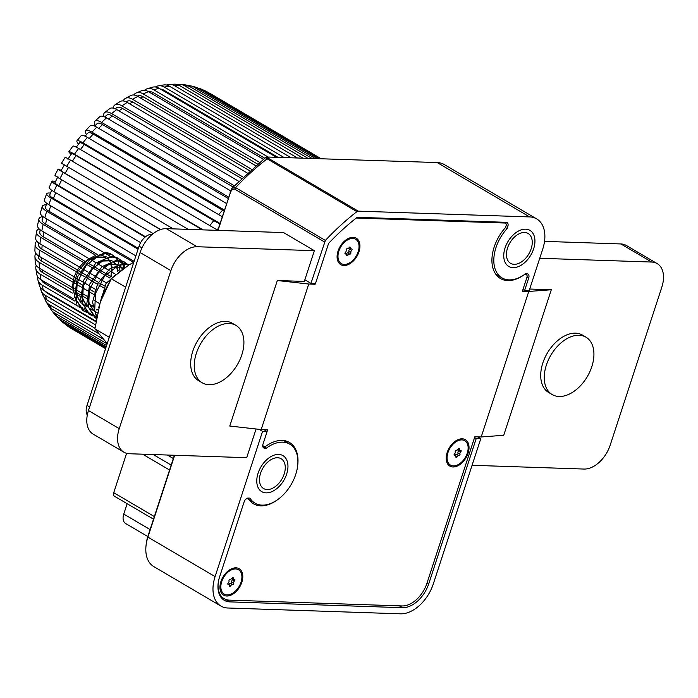 <?xml version="1.0" encoding="UTF-8"?>
<svg xmlns="http://www.w3.org/2000/svg" width="698" height="698" viewBox="0 0 698 698"><rect width="100%" height="100%" fill="white"/><g stroke="black" fill="none" stroke-linecap="round" stroke-linejoin="round"><path stroke-width="1.05" d="M87.294 415.083A13.314 8.455 -59.5 0 1 87.014 405.398L139.059 246.158A13.314 8.455 -59.5 0 1 152.155 234.214L152.426 234.223M111.514 267.596L110.511 262.684M110.04 261.462L107.605 257.841M106.558 256.934L99.762 254.849M110.825 277.141L111.645 269.297M114.952 256.777L111.549 254.386A31.454 19.972 120.5 0 0 108.155 252.999L105.206 252.659L89.772 259.447L77.495 276.914L74.512 296.982L82.538 310.313L86.412 312.285M119.489 270.03L119.114 265.257M118.869 264.097L117.692 260.694L122.42 263.469L120.798 260.816M117.255 259.848L115.528 257.379M112.753 255.102L106.585 253.47L99.797 254.84L86.229 265.353L77.181 282.577L76.335 300.088L83.917 311.134M123.843 268.041L122.813 264.385M120.257 260.162L118.163 258.312M121.059 260.371L117.482 257.876L111.322 256.253L95.888 263.033L83.83 279.977L80.471 299.451L88.646 313.908L92.529 315.88M124.916 267.439L123.799 264.28M123.372 263.434L121.635 260.973M118.861 258.688L112.701 257.065L105.904 258.435L92.345 268.948L83.289 286.171L82.443 303.682L90.033 314.719M127.167 263.966L123.598 261.471L117.43 259.848L101.995 266.636L89.719 284.103L86.735 304.162L94.754 317.503L96.324 318.419M128.336 265.284L127.743 264.568M124.968 262.282L118.808 260.659L112.012 262.029L98.453 272.534L89.405 289.766L88.559 307.268L96.141 318.314M129.182 264.778L123.537 263.434L109.577 269.009L97.615 283.816L92.546 302.217L96.542 317.189M128.964 264.908L124.916 264.245L118.128 265.624L104.56 276.129L95.513 293.361L94.666 310.863L96.725 316.177M83.237 310.706L85.819 311.727M124.2 267.927L106.113 283.275L98.645 307.678M115.624 274.611L114.559 275.57M110.677 279.724L101.62 296.955L100.66 301.004M82.251 296.467A20.8 13.21 -59.5 0 1 81.692 296.432M80.305 296.205A20.8 13.21 -59.5 0 1 75.576 293.186M74.232 290.97A20.8 13.21 -59.5 0 1 72.993 284.269M72.557 287L73.142 282.053A20.8 13.21 -59.5 0 1 85.165 261.61L88.637 259.106L77.923 271.304L72.557 287L76.815 304.232M86.814 260.529A20.8 13.21 -59.5 0 1 90.478 258.845M93.733 258.216A20.8 13.21 -59.5 0 1 94.762 258.199M94.754 255.826L88.637 259.106M78.734 305.968L83.062 308.071M84.144 308.324L85.61 308.533M111.174 276.757L112.186 269.262M112.073 267.229L110.869 262.509M110.293 261.357L107.23 257.963M105.808 257.161L96.001 257.466L91.621 259.857M76.248 286.485L76.763 295.35L81.116 303.089M82.591 304.241L86.09 305.846M86.5 305.951L87.084 306.082M90.382 306.335L92.642 306.099M118.18 270.824L116.985 266.104M116.4 264.943L113.346 261.549M111.924 260.755L102.117 261.061L97.737 263.451M82.355 290.08L82.87 298.945L87.233 306.684M88.698 307.835L89.292 308.202M92.607 309.546L93.2 309.676M96.499 309.929L98.104 309.79M122.516 268.538L119.454 265.144M118.032 264.35L108.225 264.655L103.845 267.037M88.472 293.675L88.986 302.539L93.34 310.27M94.815 311.43L95.399 311.797M111.261 265.938L110.424 262.718M109.9 261.523L107.134 257.99M105.878 257.143L95.678 256.916M75.593 292.401L76.065 294.94L81.177 303.316M82.6 304.267L85.802 305.541M86.212 305.637L87.023 305.785M90.173 305.899L92.598 305.567M117.552 271.243L116.531 266.313M116.008 265.109L113.242 261.584M111.985 260.729L101.786 260.502M81.701 295.996L82.172 298.535L87.294 306.911M92.328 309.231L93.131 309.371M96.28 309.493L98.235 309.249M122.124 268.704L120.928 266.793M118.102 264.324L107.902 264.097M87.808 299.59L88.288 302.129L93.401 310.505L90.609 308.874M124.209 267.919L114.01 267.692M133.798 262.256L128.685 265.074L111.287 278.711L100.285 302.121L94.902 328.828L107.23 343.556M125.657 287.166L111.287 278.711M109.281 337.282L94.902 328.828M454.11 454.564A0.96 0.611 120.5 0 0 454.616 455.445A1.92 1.222 -59.5 0 1 455.288 455.532A1.92 1.222 -59.5 0 1 455.742 456.675A0.96 0.611 120.5 0 0 456.989 456.719A1.92 1.222 -59.5 0 1 458.883 455.593A0.96 0.611 120.5 0 0 459.973 454.162A1.92 1.222 -59.5 0 1 460.026 452.976A1.92 1.222 -59.5 0 1 460.75 451.807A0.96 0.611 120.5 0 0 460.601 450.341A1.92 1.222 -59.5 0 1 459.921 450.254A1.92 1.222 -59.5 0 1 459.467 449.111A0.96 0.611 120.5 0 0 458.228 449.067A1.92 1.222 -59.5 0 1 456.335 450.193A0.96 0.611 120.5 0 0 455.236 451.623A1.92 1.222 -59.5 0 1 454.468 453.979A0.96 0.611 120.5 0 0 454.11 454.564M455.087 455.41A1.92 1.222 -59.5 0 1 456.902 454.424A0.96 0.611 120.5 0 0 457.993 453.002A1.92 1.222 -59.5 0 1 458.045 451.807A1.92 1.222 -59.5 0 1 458.769 450.646A0.96 0.611 120.5 0 0 459.179 449.817M467.241 453.22A14.117 8.961 -59.5 0 1 455.585 465.636A14.117 8.961 -59.5 0 1 447.078 458.167A14.117 8.961 -59.5 0 1 447.968 452.566A14.117 8.961 -59.5 0 1 457.094 441.136A14.117 8.961 -59.5 0 1 467.241 453.22M345.013 253.104A0.96 0.611 120.5 0 0 345.519 253.993A1.92 1.222 -59.5 0 1 346.191 254.072A1.92 1.222 -59.5 0 1 346.644 255.215A0.96 0.611 120.5 0 0 347.892 255.259A1.92 1.222 -59.5 0 1 349.785 254.133A0.96 0.611 120.5 0 0 350.876 252.702A1.92 1.222 -59.5 0 1 350.928 251.516A1.92 1.222 -59.5 0 1 351.652 250.355A0.96 0.611 120.5 0 0 351.504 248.881A1.92 1.222 -59.5 0 1 350.824 248.802A1.92 1.222 -59.5 0 1 350.37 247.65A0.96 0.611 120.5 0 0 349.131 247.616A1.92 1.222 -59.5 0 1 347.238 248.741A0.96 0.611 120.5 0 0 346.138 250.163A1.92 1.222 -59.5 0 1 345.37 252.519A0.96 0.611 120.5 0 0 345.013 253.104M345.99 253.959A1.92 1.222 -59.5 0 1 347.805 252.973A0.96 0.611 120.5 0 0 348.895 251.542A1.92 1.222 -59.5 0 1 348.948 250.355A1.92 1.222 -59.5 0 1 349.672 249.186A0.96 0.611 120.5 0 0 350.082 248.357M358.144 251.76A14.117 8.961 -59.5 0 1 346.487 264.176A14.117 8.961 -59.5 0 1 337.98 256.707A14.117 8.961 -59.5 0 1 338.87 251.114A14.117 8.961 -59.5 0 1 347.997 239.676A14.117 8.961 -59.5 0 1 358.144 251.76M227.88 583.589A0.96 0.611 120.5 0 0 228.386 584.479A1.92 1.222 -59.5 0 1 229.066 584.558A1.92 1.222 -59.5 0 1 229.511 585.709A0.96 0.611 120.5 0 0 230.759 585.744A1.92 1.222 -59.5 0 1 232.652 584.619A0.96 0.611 120.5 0 0 233.751 583.196A1.92 1.222 -59.5 0 1 233.804 582.001A1.92 1.222 -59.5 0 1 234.519 580.841A0.96 0.611 120.5 0 0 234.371 579.366A1.92 1.222 -59.5 0 1 233.699 579.288A1.92 1.222 -59.5 0 1 233.245 578.145A0.96 0.611 120.5 0 0 231.998 578.101A1.92 1.222 -59.5 0 1 230.104 579.227A0.96 0.611 120.5 0 0 229.005 580.657A1.92 1.222 -59.5 0 1 228.237 583.005A0.96 0.611 120.5 0 0 227.88 583.589M228.865 584.444A1.92 1.222 -59.5 0 1 230.672 583.458A0.96 0.611 120.5 0 0 231.771 582.027A1.92 1.222 -59.5 0 1 231.823 580.841A1.92 1.222 -59.5 0 1 232.539 579.672A0.96 0.611 120.5 0 0 232.949 578.851M241.019 582.245A14.117 8.961 -59.5 0 1 229.354 594.661A14.117 8.961 -59.5 0 1 220.856 587.192A14.117 8.961 -59.5 0 1 221.737 581.6A14.117 8.961 -59.5 0 1 230.872 570.161A14.117 8.961 -59.5 0 1 241.019 582.245M533.621 248.881A20.905 13.271 120.5 0 0 529.939 230.384A20.905 13.271 120.5 0 0 505.073 247.921A20.905 13.271 120.5 0 0 508.746 266.427A20.905 13.271 120.5 0 0 533.621 248.881M286.642 474.125A20.905 13.271 120.5 0 0 282.969 455.628A20.905 13.271 120.5 0 0 258.094 473.165A20.905 13.271 120.5 0 0 261.767 491.671A20.905 13.271 120.5 0 0 286.642 474.125M46.277 204.732A16.647 4.511 17.1 0 0 42.273 206.346A16.647 4.511 17.1 0 0 46.696 211.25L133.597 262.361M42.273 206.346L40.449 212.698A16.647 5.139 15 0 0 44.803 217.828L104.089 252.693M105.477 253.505L110.205 256.288M42.77 216.459A16.647 5.75 12.9 0 0 38.87 219.059A16.647 5.75 12.9 0 0 43.18 224.381L95.722 255.285M38.87 219.059L37.552 225.402A16.647 6.343 10.7 0 0 41.819 230.898L89.161 258.74M91.394 260.049L96.123 262.832M97.502 263.643L102.231 266.427M103.618 267.238L108.347 270.021M109.726 270.833L111.61 271.941M112.038 272.194L114.455 273.616M38.975 228.752A16.647 6.919 8.4 0 0 36.488 231.727A16.647 6.919 8.4 0 0 40.737 237.364L83.786 262.684M86.927 264.525L91.656 267.308M93.035 268.119L97.764 270.903M99.142 271.714L103.871 274.497M105.258 275.309L109.987 278.092M36.488 231.727L35.685 238.018A16.647 7.477 6.1 0 0 39.926 243.75L79.555 267.064M80.357 267.535L81.954 268.477M83.332 269.288L88.061 272.063M89.449 272.874L94.178 275.658M95.556 276.469L100.285 279.252M101.664 280.064L106.393 282.847M36.75 241.133A16.647 8.01 3.6 0 0 35.153 244.248A16.647 8.01 3.6 0 0 39.385 250.059L76.44 271.854M77.33 272.368L79.092 273.407M80.479 274.218L85.208 277.001M86.587 277.813L91.316 280.596M92.694 281.407L97.423 284.191M98.811 285.002L103.54 287.785M35.153 244.248L34.9 250.425A16.647 8.533 1.1 0 0 39.132 256.253L74.285 276.923M75.018 277.359L76.893 278.458M78.272 279.27L83.001 282.053M84.379 282.865L89.117 285.648M90.496 286.459L95.225 289.242M35.86 253.383A16.647 9.022 -1.5 0 0 34.926 256.524A16.647 9.022 -1.5 0 0 39.149 262.326L73.115 282.297M73.395 282.463L75.314 283.589M76.693 284.409L81.43 287.183M82.809 287.995L87.538 290.778M88.916 291.589L93.645 294.373M34.926 256.524L35.223 262.535A16.647 9.493 -4.3 0 0 39.454 268.259L72.487 287.681M73.342 288.187L74.398 288.806M75.785 289.618L80.514 292.401M82.198 293.396L86.622 295.996M94.422 300.585L98.846 303.185M36.226 265.345A16.647 9.929 -7.2 0 0 35.816 268.442A16.647 9.929 -7.2 0 0 40.03 274.026L72.435 293.09M35.816 268.442L36.706 274.227A16.647 10.348 -10.2 0 0 40.885 279.636L73.683 298.919M84.746 305.427L87.294 306.928M88.672 307.739L89.911 308.464M94.788 311.334L95.408 311.692M96.786 312.512L97.397 312.861M37.823 276.888A16.647 10.732 -13.4 0 0 37.884 279.889A16.647 10.732 -13.4 0 0 42.011 285.046L78.106 306.274M79.485 307.085L84.214 309.868M85.592 310.68L88.218 312.224M89.606 313.036L90.321 313.454M91.708 314.266L94.335 315.819M95.713 316.63L96.437 317.049M37.884 279.889L39.367 285.395A16.647 11.089 -16.7 0 0 43.416 290.255L95.888 321.115M40.659 287.89A16.647 11.412 -20.2 0 0 41.156 290.752A16.647 11.412 -20.2 0 0 45.082 295.254L95.373 324.823M41.156 290.752L43.25 295.926A16.647 11.709 -23.9 0 0 47.01 300.018L94.972 328.217M44.768 298.221A16.647 11.971 -27.8 0 0 45.658 300.899A16.647 11.971 -27.8 0 0 49.2 304.537L98.226 333.365M45.658 300.899L48.38 305.663A16.647 12.198 -31.8 0 0 51.643 308.804L102.955 338.984M50.143 307.731A16.647 12.398 -36 0 0 51.416 310.182A16.647 12.398 -36 0 0 54.322 312.8L107.126 343.852M51.416 310.182L54.767 314.44A16.647 12.555 -40.4 0 0 57.245 316.517L106.585 345.527M56.782 316.229A16.647 12.686 -44.8 0 0 58.414 318.41A16.647 12.686 -44.8 0 0 60.394 319.946L106.148 346.854M58.414 318.41L62.349 322.066A16.647 12.782 -49.4 0 0 63.771 323.078L105.834 347.813M64.687 323.619A16.647 12.834 -54.1 0 0 66.563 325.39A16.647 12.834 -54.1 0 0 67.348 325.905L105.634 348.415M70.873 328.252A16.647 12.861 -58.8 0 0 71.03 328.348A16.647 12.861 -58.8 0 0 71.135 328.409L105.564 348.651M225.55 599.373L229.816 601.877A26.637 16.909 120.5 0 1 224.32 600.332A26.637 16.909 120.5 0 1 219.634 576.766L244.126 501.853A4.258 2.705 120.5 0 1 248.314 498.032L249.945 498.093A34.228 21.725 120.5 0 0 255.023 503.153A34.228 21.725 120.5 0 0 295.734 474.439A34.228 21.725 120.5 0 0 289.722 444.146A34.228 21.725 120.5 0 0 266.243 448.247L262.727 446.179M217.767 230.366L231.884 188.242L235.601 187.605L234.694 189.132C232.574 188.896 231.038 190.371 230.07 193.555L218.038 230.375M174.666 455.27L147.915 537.111A33.295 21.141 120.5 0 0 146.056 545.426L146.248 543.777A30.625 19.448 -59.5 0 1 147.967 536.125L174.395 455.262M264.001 429.654L267.125 431.486L262.579 431.338L259.176 429.331M209.269 93.096A16.647 12.861 121.2 0 1 210.717 93.802L320.975 158.638M198.633 88.445A16.647 12.8 111.8 0 1 201.242 89.091L206.137 91.281A16.647 12.852 116.5 0 1 206.739 91.613L320.705 158.629M201.242 89.091A16.647 12.8 111.8 0 1 202.586 89.754L319.649 158.594M188.242 85.706A16.647 12.599 102.6 0 1 190.973 85.924L196.173 87.302A16.647 12.721 107.1 0 1 198.258 88.227L317.817 158.533M190.973 85.924A16.647 12.599 102.6 0 1 193.774 87.032L315.208 158.446M177.475 84.598A16.647 12.267 94 0 1 180.25 84.362L185.651 84.938A16.647 12.451 98.2 0 1 189.149 86.186L311.832 158.333M180.25 84.362A16.647 12.267 94 0 1 184.394 85.671L307.696 158.193M166.499 85.051A16.647 11.787 86 0 1 169.265 84.379L174.779 84.179A16.647 12.041 89.9 0 1 179.508 85.514L302.819 158.027M169.265 84.379A16.647 11.787 86 0 1 174.526 85.688L297.208 157.835M155.471 86.997A16.647 11.185 78.7 0 1 158.184 85.88L163.733 84.947A16.647 11.508 82.3 0 1 169.448 86.212L290.883 157.626M158.184 85.88A16.647 11.185 78.7 0 1 164.292 87.076L283.85 157.39M144.512 90.339A16.647 10.461 72.1 0 1 147.121 88.777L152.644 87.163A16.647 10.845 75.3 0 1 159.074 88.288L276.138 157.129M147.121 88.777A16.647 10.461 72.1 0 1 153.804 89.824L268.198 157.102M133.711 95.007A16.647 9.624 66.1 0 1 136.154 92.982L141.615 90.723A16.647 10.06 69 0 1 148.508 91.7L263.338 159.231M136.154 92.982A16.647 9.624 66.1 0 1 143.177 93.907L259.481 162.302M123.197 100.931A16.647 8.681 60.6 0 1 125.378 98.401L130.744 95.547A16.647 9.17 63.3 0 1 137.846 96.429L255.494 165.609M125.378 98.401A16.647 8.681 60.6 0 1 132.524 99.264L251.385 169.169M113.085 108.085A16.647 7.643 55.6 0 1 114.873 104.953L120.091 101.542A16.647 8.175 58 0 1 127.228 102.414L247.188 172.956M114.873 104.953A16.647 7.643 55.6 0 1 121.967 105.852L242.921 176.987M103.583 116.487A16.647 6.518 50.9 0 1 104.7 112.561L109.734 108.635A16.647 7.093 53.2 0 1 116.758 109.586L238.603 181.236M104.7 112.561A16.647 6.518 50.9 0 1 111.61 113.591L234.249 185.72M94.911 125.771A16.647 5.322 46.6 0 1 94.937 121.129L99.762 116.732A16.647 5.933 48.7 0 1 106.55 117.866L230.506 190.772M94.937 121.129A16.647 5.322 46.6 0 1 101.576 122.403L228.63 197.115M86.482 134.644A16.647 4.075 42.4 0 1 85.662 130.578L90.234 125.753A16.647 4.703 44.5 0 1 96.717 127.176L226.545 203.519M85.662 130.578A16.647 4.075 42.4 0 1 91.979 132.184L224.407 210.054M78.525 144.181A16.647 2.775 38.4 0 1 76.955 140.804L81.23 135.595A16.647 3.429 40.4 0 1 87.372 137.401L222.226 216.712M76.955 140.804A16.647 2.775 38.4 0 1 82.914 142.828L220.027 223.456M71.135 154.319A16.647 1.448 34.6 0 1 68.884 151.71L72.828 146.179A16.647 2.111 36.5 0 1 78.612 148.438L217.148 229.904A136.503 86.657 -59.5 0 1 218.518 228.08M68.884 151.71A16.647 1.448 34.6 0 1 74.485 154.214L203.135 229.878M64.347 164.946L61.52 163.192L65.106 157.39A16.647 0.777 32.7 0 1 70.542 160.156L188.233 229.372M61.52 163.192L173.287 228.874M61.206 170.425A16.647 0.567 28.8 0 0 58.126 169.117A16.647 0.567 28.8 0 0 63.23 172.432L160.427 229.598M58.126 169.117L54.933 175.146A16.647 1.239 26.9 0 0 59.897 178.74L153.202 233.612M55.456 181.637A16.647 1.911 25 0 0 51.957 181.262A16.647 1.911 25 0 0 56.782 185.136L145.123 237.093M51.957 181.262L49.192 187.457A16.647 2.574 23.1 0 0 53.894 191.601L140.621 242.607M50.465 193.102A16.647 3.228 21.1 0 0 46.653 193.712A16.647 3.228 21.1 0 0 51.251 198.127L138.073 249.186M46.653 193.712L44.349 200.012A16.647 3.874 19.1 0 0 48.843 204.68L135.883 255.869M229.816 601.877L402.554 607.696A26.637 16.909 120.5 0 0 428.747 583.807L476.228 438.536L480.774 438.684L477.65 436.852M267.125 431.486L262.98 444.172A4.258 2.705 120.5 0 0 263.722 447.942A4.258 2.705 120.5 0 0 264.603 448.186L266.243 448.247M262.579 431.338L215.089 576.609L147.915 537.111L147.967 536.125M480.774 438.684L433.292 583.964A33.295 21.141 -59.5 0 1 400.547 613.821L227.81 608.002A33.295 21.141 -59.5 0 1 220.943 606.073A33.295 21.141 -59.5 0 1 215.089 576.609M529.136 290.717L542.712 249.186A34.228 21.725 120.5 0 0 536.692 218.902A34.228 21.725 120.5 0 0 529.634 216.921L358.24 211.145L356.931 211.642A203.746 129.357 120.5 0 0 325.381 240.426L310.942 283.362L315.487 283.519L328.601 243.384A197.089 125.125 120.5 0 1 357.202 217.305L506.225 222.322A4.258 2.705 120.5 0 1 507.106 222.575A4.258 2.705 120.5 0 1 507.847 226.344L507.132 228.551A34.228 21.725 120.5 0 0 501.993 277.9A34.228 21.725 120.5 0 0 525.472 273.808L527.103 273.86A4.258 2.705 120.5 0 1 527.985 274.105A4.258 2.705 120.5 0 1 528.735 277.883L524.591 290.56L529.136 290.717M536.692 218.902L444.242 164.536A34.228 21.725 120.5 0 0 437.184 162.555L268.425 157.05L268.451 158.341L358.24 211.145M235.584 187.622L325.381 240.426M356.931 211.642L267.142 158.839C264.751 157.329 264.935 157.163 267.674 158.324M304.851 279.785L310.942 283.362M324.483 241.944L234.694 189.132M474.57 437.559L476.228 438.536M522.933 289.583L524.591 290.56M507.132 228.551L505.474 227.574A35.554 22.572 120.5 0 0 500.431 278.528A35.554 22.572 120.5 0 0 524.495 274.523L525.821 274.567A2.932 1.858 -59.5 0 1 526.423 274.733A2.932 1.858 -59.5 0 1 526.938 277.324L522.392 291.232L528.761 291.45L481.192 436.974L474.832 436.756L426.949 583.258A25.303 16.063 -59.5 0 1 402.065 605.951L229.328 600.132A25.303 16.063 -59.5 0 1 224.11 598.666A25.303 16.063 -59.5 0 1 218.204 582.996M95.809 321.656L47.42 293.204A13.314 9.126 159.8 0 1 45.257 291.336M74.581 300.978L44.428 283.24A13.314 8.585 166.6 0 1 41.383 279.924M86.447 298.343L82.347 295.935M80.34 294.748L75.602 291.973M72.348 290.054L42.491 272.499A13.314 7.94 172.8 0 1 39.123 268.058M94.282 292.034L89.553 289.26M82.059 284.854L77.33 282.071M75.951 281.259L74.04 280.134M73.508 279.819L41.636 261.078A13.314 7.216 178.5 0 1 38.25 256.436L38.233 255.677M104.508 285.953L99.779 283.17M98.401 282.358L93.672 279.575M92.293 278.764L87.564 275.98M86.177 275.169L81.448 272.386M80.069 271.574L78.359 270.571M77.478 270.047L41.863 249.107A13.314 6.413 -176.4 0 1 38.477 244.466L38.591 242.878M110.956 276.583L106.48 273.948M105.093 273.136L100.364 270.353M98.985 269.541L94.256 266.758M92.878 265.947L88.149 263.163M85.313 261.506L43.18 236.718A13.314 5.532 -171.6 0 1 39.777 232.216L40.161 229.79M97.319 254.491L45.562 224.058A13.314 4.598 -167.1 0 1 42.116 219.8L42.892 216.554M134.112 261.305L49 211.25A13.314 3.612 -162.9 0 1 45.457 207.323L46.74 203.31M138.335 248.375L53.432 198.441A13.314 2.583 -158.9 0 1 49.759 194.908L51.652 190.188M145.533 236.762L58.833 185.773A13.314 1.527 -155 0 1 54.976 182.675L57.908 176.655M160.619 229.537L65.123 173.374A13.314 0.454 -151.2 0 1 61.04 170.722L64.382 164.894L173.235 228.865M202.35 229.851L76.108 155.602A13.314 1.16 -145.4 0 0 71.624 153.595L67.907 159.188M209.854 225.62A133.17 84.545 -59.5 0 1 213.719 220.585L84.327 144.495A13.314 2.216 -141.6 0 0 79.555 142.872L76.265 147.138M213.719 220.585A29.962 4.991 -141.6 0 0 219.931 223.753M218.657 214.609A133.17 84.545 -59.5 0 1 222.566 210.203L93.174 134.103A13.314 3.254 -137.6 0 0 88.114 132.821L85.112 136.197M222.566 210.203A29.962 7.329 -137.6 0 0 224.075 211.058M228.194 198.459L102.536 124.567A13.314 4.258 -133.4 0 0 97.223 123.546L94.605 126.076M233.062 186.977L112.326 115.973A13.314 5.218 -129.1 0 0 106.794 115.144L104.665 116.898M241.447 178.418L122.429 108.417A13.314 6.116 -124.4 0 0 116.749 107.701L115.205 108.775M249.622 170.74L132.733 101.995A13.314 6.945 -119.4 0 0 127.019 101.306L126.111 101.821M257.431 163.986L143.125 96.76A13.314 7.704 -113.9 0 0 137.506 96.027L137.297 96.123M264.699 158.184L153.49 92.782A13.314 8.376 -107.9 0 0 148.674 91.804M277.787 157.181L163.725 90.103A13.314 8.952 -101.3 0 0 160.357 89.039M231.884 188.242L265.458 157.6L268.425 157.05M146.056 545.426A33.295 21.141 120.5 0 0 153.769 566.575L220.943 606.073M173.322 458.534L167.363 455.026M126.6 453.334L113.739 492.692L154.354 516.572M127.149 503.694L123.755 514.077L150.105 529.573M147.828 536.561L125.623 523.509A10.653 6.762 -59.5 0 1 123.755 514.077M153.499 519.19L114.437 496.226A3.996 2.539 -59.5 0 1 113.739 492.692M230.122 192.578L230.07 193.555M277.568 457.74A17.302 10.985 -59.5 0 1 281.137 458.734A17.302 10.985 -59.5 0 1 283.152 476.673A17.302 10.985 -59.5 0 1 267.168 489.56A17.302 10.985 -59.5 0 1 263.6 488.556A17.302 10.985 -59.5 0 1 261.584 470.627A17.302 10.985 -59.5 0 1 277.568 457.74M266.086 492.875A20.905 13.271 -59.5 0 1 261.767 491.671A20.905 13.271 -59.5 0 1 259.333 469.99A20.905 13.271 -59.5 0 1 278.65 454.415A20.905 13.271 -59.5 0 1 282.969 455.628A20.905 13.271 -59.5 0 1 285.403 477.301A20.905 13.271 -59.5 0 1 266.086 492.875M524.547 232.486A17.302 10.985 -59.5 0 1 528.116 233.49A17.302 10.985 -59.5 0 1 530.131 251.428A17.302 10.985 -59.5 0 1 514.147 264.315A17.302 10.985 -59.5 0 1 510.578 263.312A17.302 10.985 -59.5 0 1 508.554 245.382A17.302 10.985 -59.5 0 1 524.547 232.486M513.056 267.631A20.905 13.271 -59.5 0 1 508.746 266.427A20.905 13.271 -59.5 0 1 506.303 244.745A20.905 13.271 -59.5 0 1 525.629 229.171A20.905 13.271 -59.5 0 1 529.939 230.384A20.905 13.271 -59.5 0 1 532.382 252.057A20.905 13.271 -59.5 0 1 513.056 267.631M453.002 466.979A15.312 9.72 120.5 0 0 468.061 453.246A15.312 9.72 120.5 0 0 462.207 438.806A15.312 9.72 120.5 0 0 450.969 445.394A15.312 9.72 120.5 0 0 447.828 450.742A15.312 9.72 120.5 0 0 453.002 466.979M343.905 265.519A15.312 9.72 120.5 0 0 358.964 251.786A15.312 9.72 120.5 0 0 353.109 237.346A15.312 9.72 120.5 0 0 341.872 243.934A15.312 9.72 120.5 0 0 338.731 249.282A15.312 9.72 120.5 0 0 343.905 265.519M226.771 596.013A15.312 9.72 120.5 0 0 241.831 582.272A15.312 9.72 120.5 0 0 235.985 567.84A15.312 9.72 120.5 0 0 224.739 574.428A15.312 9.72 120.5 0 0 221.598 579.768A15.312 9.72 120.5 0 0 226.771 596.013M245.984 499.026A2.932 1.858 -59.5 0 1 247.022 498.738L248.357 498.782A35.554 22.572 120.5 0 0 253.461 503.773A35.554 22.572 120.5 0 0 260.79 505.832A35.554 22.572 120.5 0 0 277.542 499.751M297.688 465.479A35.554 22.572 120.5 0 0 289.504 442.48A35.554 22.572 120.5 0 0 282.175 440.421A35.554 22.572 120.5 0 0 265.449 446.484L264.114 446.441A2.932 1.858 -59.5 0 1 263.512 446.275A2.932 1.858 -59.5 0 1 262.814 444.774M579.104 335.258A33.295 21.141 120.5 0 0 548.331 360.055A33.295 21.141 120.5 0 0 552.214 394.579A33.295 21.141 120.5 0 0 559.081 396.499A33.295 21.141 120.5 0 0 589.854 371.694A33.295 21.141 120.5 0 0 585.971 337.178A33.295 21.141 120.5 0 0 579.104 335.258M585.971 337.178L582.42 335.092A33.295 21.141 120.5 0 0 575.553 333.164A33.295 21.141 120.5 0 0 544.789 357.969A33.295 21.141 120.5 0 0 548.672 392.485L552.214 394.579M229.084 323.462A33.295 21.141 120.5 0 0 198.311 348.267A33.295 21.141 120.5 0 0 202.193 382.783A33.295 21.141 120.5 0 0 209.06 384.711A33.295 21.141 120.5 0 0 239.833 359.906A33.295 21.141 120.5 0 0 235.95 325.39A33.295 21.141 120.5 0 0 229.084 323.462M235.95 325.39L232.399 323.305A33.295 21.141 120.5 0 0 225.533 321.377A33.295 21.141 120.5 0 0 194.759 346.182A33.295 21.141 120.5 0 0 198.651 380.698L202.193 382.783M529.686 289.024L551.307 289.749L528.761 291.45M551.307 289.749L503.738 435.273L481.192 436.974M472.075 465.287L583.99 469.056A26.637 16.909 120.5 0 0 610.183 445.176L661.826 287.157A26.637 16.909 120.5 0 0 657.15 263.582A26.637 16.909 120.5 0 0 651.653 262.047L539.737 258.277M277.333 280.517L229.764 426.042L261.183 429.558L308.743 284.034L277.333 280.517L304.311 281.434L314.362 250.687L197.08 246.734A26.637 16.909 120.5 0 0 170.888 270.623L119.245 428.633A26.637 16.909 120.5 0 0 123.921 452.208A26.637 16.909 120.5 0 0 129.418 453.744L246.699 457.696L256.079 428.991M123.921 452.208L93.148 434.104A26.637 16.909 -59.5 0 1 88.463 410.537L140.115 252.519A26.637 16.909 -59.5 0 1 166.307 228.639L283.58 232.582L314.362 250.687M267.002 431.425L267.543 429.776L261.183 429.558M356.285 218.02L504.933 223.028A2.932 1.858 -59.5 0 1 505.544 223.194A2.932 1.858 -59.5 0 1 506.059 225.794L505.474 227.583M313.76 283.458L315.112 284.252L315.348 283.51M315.112 284.252L308.743 284.034M544.527 241.377L620.88 243.951A26.637 16.909 -59.5 0 1 626.368 245.487L657.15 263.582M247.354 498.198L248.357 498.782M87.014 405.398L89.641 406.943M141.964 247.869L139.059 246.158M454.075 455.131L454.616 455.445M458.769 450.646L460.75 451.807M456.902 454.424L458.883 455.593M455.628 455.925L456.989 456.719M457.993 453.002L459.973 454.162M458.638 448.622L459.467 449.111M344.978 253.671L345.519 253.993M349.672 249.186L351.652 250.355M347.805 252.973L349.785 254.133M346.531 254.465L347.892 255.259M348.895 251.542L350.876 252.702M349.541 247.162L350.37 247.65M227.845 584.165L228.386 584.479M232.539 579.672L234.519 580.841M230.672 583.458L232.652 584.619M229.406 584.95L230.759 585.744M231.771 582.027L233.751 583.196M232.408 577.647L233.245 578.145M46.696 211.25A136.503 86.657 120.5 0 0 44.803 217.828M43.18 224.381A136.503 86.657 120.5 0 0 41.819 230.898M40.737 237.364A136.503 86.657 120.5 0 0 39.926 243.75M39.385 250.059A136.503 86.657 120.5 0 0 39.132 256.253M39.149 262.326A136.503 86.657 120.5 0 0 39.454 268.259M40.03 274.026A136.503 86.657 120.5 0 0 40.885 279.636M42.011 285.046A136.503 86.657 120.5 0 0 43.416 290.255M45.082 295.254A136.503 86.657 120.5 0 0 47.01 300.018M49.2 304.537A136.503 86.657 120.5 0 0 51.643 308.804M54.322 312.8A136.503 86.657 120.5 0 0 57.245 316.517M60.394 319.946A136.503 86.657 120.5 0 0 63.771 323.078M67.348 325.905A136.503 86.657 120.5 0 0 71.135 328.409M206.739 91.613A136.503 86.657 120.5 0 0 202.586 89.754M198.258 88.227A136.503 86.657 120.5 0 0 193.774 87.032M189.149 86.186A136.503 86.657 120.5 0 0 184.394 85.671M179.508 85.514A136.503 86.657 120.5 0 0 174.526 85.688M169.448 86.212A136.503 86.657 120.5 0 0 164.292 87.076M159.074 88.288A136.503 86.657 120.5 0 0 153.804 89.824M148.508 91.7A136.503 86.657 120.5 0 0 143.177 93.907M137.846 96.429A136.503 86.657 120.5 0 0 132.524 99.264M127.228 102.414A136.503 86.657 120.5 0 0 121.967 105.852M116.758 109.586A136.503 86.657 120.5 0 0 111.61 113.591M106.55 117.866A136.503 86.657 120.5 0 0 101.576 122.403M96.717 127.176A136.503 86.657 120.5 0 0 91.979 132.184M87.372 137.401A136.503 86.657 120.5 0 0 82.914 142.828M78.612 148.438A136.503 86.657 120.5 0 0 74.485 154.214M70.542 160.156A136.503 86.657 120.5 0 0 66.781 166.237M63.23 172.432A136.503 86.657 120.5 0 0 59.897 178.74M56.782 185.136A136.503 86.657 120.5 0 0 53.894 191.601M51.251 198.127A136.503 86.657 120.5 0 0 48.843 204.68M529.634 216.921L437.184 162.555M268.451 158.341L267.142 158.839A203.746 129.357 120.5 0 0 235.601 187.605M506.172 225.358L507.847 226.344M427.089 582.83L428.747 583.807M263.085 447.296L264.603 448.186M527.051 276.888L528.735 277.883M47.42 293.204A133.17 84.545 -59.5 0 1 47.15 292.453M44.428 283.24A133.17 84.545 -59.5 0 1 44.026 281.477M42.491 272.499A133.17 84.545 -59.5 0 1 42.194 269.864M41.636 261.078A133.17 84.545 -59.5 0 1 41.583 257.702M41.863 249.107A133.17 84.545 -59.5 0 1 42.177 245.077M43.18 236.718A133.17 84.545 -59.5 0 1 43.922 232.137M45.562 224.058A133.17 84.545 -59.5 0 1 46.801 218.998M49 211.25A133.17 84.545 -59.5 0 1 50.762 205.805M53.432 198.441A133.17 84.545 -59.5 0 1 55.753 192.7M58.833 185.773A133.17 84.545 -59.5 0 1 61.729 179.822M65.123 173.374A133.17 84.545 -59.5 0 1 68.596 167.328M72.365 161.229A133.17 84.545 -59.5 0 1 76.108 155.602M80.462 149.52A133.17 84.545 -59.5 0 1 84.327 144.495M89.265 138.518A133.17 84.545 -59.5 0 1 93.174 134.103M98.68 128.327A133.17 84.545 -59.5 0 1 102.536 124.567M108.609 119.079A133.17 84.545 -59.5 0 1 112.326 115.973M118.948 110.877A133.17 84.545 -59.5 0 1 122.429 108.417M129.61 103.81A133.17 84.545 -59.5 0 1 132.733 101.995M140.481 97.973A133.17 84.545 -59.5 0 1 143.125 96.76M151.492 93.453A133.17 84.545 -59.5 0 1 153.49 92.782M162.573 90.339A133.17 84.545 -59.5 0 1 163.725 90.103M169.57 470.024L142.645 454.189M153.272 454.546L171.185 465.086M399.431 605.864L402.554 607.696M166.307 228.639L197.08 246.734M140.115 252.519L170.888 270.623M88.463 410.537L119.245 428.633M525.053 274.113L525.821 274.567M503.59 222.234L504.933 223.028M620.88 243.951L651.653 262.047M83.175 304.607L82.477 304.197M446.956 453.168L447.078 458.167M452.67 443.457L457.094 441.136M454.058 454.808L455.288 455.532M458.141 449.207L459.921 450.254M337.858 251.708L337.98 256.707M343.573 241.997L347.997 239.676M344.952 253.348L346.191 254.072M349.044 247.755L350.824 248.802M220.725 582.202L220.856 587.192M226.44 572.482L230.872 570.161M227.827 583.833L229.066 584.558M231.911 578.241L233.699 579.288M289.722 444.146L283.554 440.525M255.023 503.153L248.854 499.524M66.563 325.39L71.03 328.348M174.264 455.654L173.54 455.236M501.993 277.9L495.833 274.279M525.193 274.009L526.423 274.733M503.921 222.252L505.544 223.194M262.71 445.795L263.512 446.275M220.446 596.511L224.11 598.666"/></g></svg>
